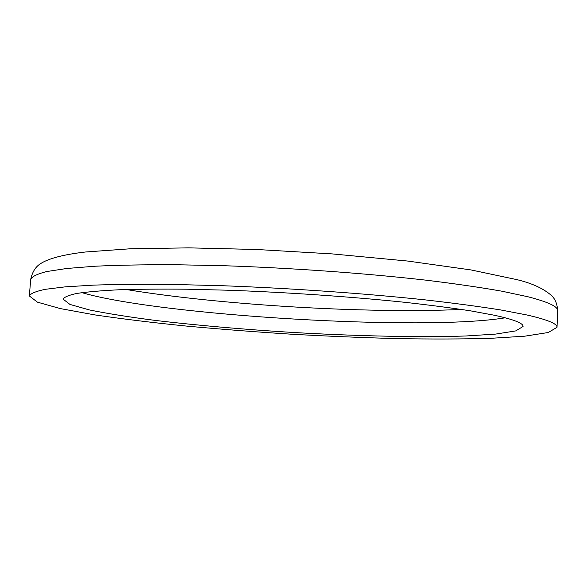 <?xml version="1.0" encoding="UTF-8"?>
<svg xmlns="http://www.w3.org/2000/svg" width="587" height="587" viewBox="0 0 587 587"><rect width="100%" height="100%" fill="white"/><g stroke="black" fill="none" stroke-linecap="round" stroke-linejoin="round"><path stroke-width="0.88" d="M494.379 315.248L470.679 310.875C451.491 307.911 429.2 305.02 403.812 302.202C350.953 296.714 287.248 292.341 228.849 290.242L187.282 289.215C161.506 288.958 138.752 289.149 119.022 289.78C101.331 290.646 87.331 291.856 77.022 293.412C68.848 295.122 64.225 297.037 63.161 299.165L69.963 304.433L89.459 309.951C107.751 313.641 129.984 317.171 156.142 320.531C197.988 325.425 243.26 329.38 291.952 332.396C355.817 336.072 418.744 337.532 465.682 335.999L495.677 334.084L515.694 330.914L523.068 326.489C523.421 323.261 513.86 319.511 494.379 315.248M527.17 315.028L500.88 309.98C479.322 306.539 454.015 303.163 424.951 299.854C364.256 293.397 289.993 288.188 221.739 285.693L173.202 284.46C143.111 284.152 116.615 284.372 93.715 285.113L65.304 286.845L45.206 289.332C35.844 291.313 30.561 293.522 29.35 295.965L37.414 302.151L60.314 308.586L94.654 314.874C122.059 318.91 152.466 322.623 185.881 326.02C220.294 329.204 255.616 331.934 291.842 334.23C328.089 336.241 363.492 337.708 398.037 338.626C431.614 339.205 462.255 339.117 489.94 338.361L524.785 336.182L548.28 332.506L557.026 327.319C557.437 323.797 547.488 319.702 527.17 315.028M81.894 292.649C161.087 315.74 423.865 331.354 505.246 317.802M527.904 296.751L501.672 291.159C480.173 287.373 454.918 283.704 425.913 280.16C365.334 273.248 291.203 267.929 223.045 265.684L174.566 264.715C144.519 264.649 118.046 265.148 95.145 266.219L66.742 268.486L46.622 271.561C37.245 273.938 31.933 276.55 30.693 279.383C32.3 272.082 35.491 266.902 40.254 263.857C48.259 258.529 63.293 254.582 85.372 252.006L130.329 248.771L188.662 247.861L256.482 249.482L332.176 253.9L407.862 261.068L471.053 269.939L516.802 279.617C531.954 283.235 543.467 288.503 551.354 295.437C555.192 298.893 557.29 303.978 557.65 310.692C558.083 306.612 548.17 301.967 527.904 296.751M126.3 289.523C219.567 305.013 367.066 313.774 461.514 309.444M30.693 279.383L29.35 295.965M557.65 310.692L557.026 327.319"/></g></svg>

